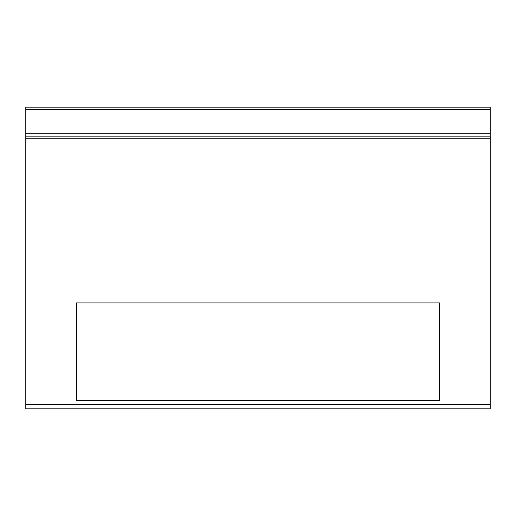 <?xml version="1.0" encoding="UTF-8"?>
<svg xmlns="http://www.w3.org/2000/svg" width="516" height="516" viewBox="0 0 516 516"><rect width="100%" height="100%" fill="white"/><g stroke="black" fill="none" stroke-linecap="round" stroke-linejoin="round"><path stroke-width="0.77" d="M76.465 302.905L76.465 400.319L439.535 400.319L439.535 302.905L76.465 302.905M477.029 136.16L455.744 136.16L490.2 136.16L490.2 107.147L25.8 107.147L25.8 408.853L490.2 408.853L490.2 136.16L25.8 136.16M25.8 107.147L490.2 107.147L25.8 107.147M490.2 109.753L25.8 109.753M490.2 133.257L25.8 133.257M490.2 138.759L25.8 138.759M490.2 404.505L25.8 404.505M38.964 136.16L60.249 136.16L38.964 136.16"/></g></svg>
